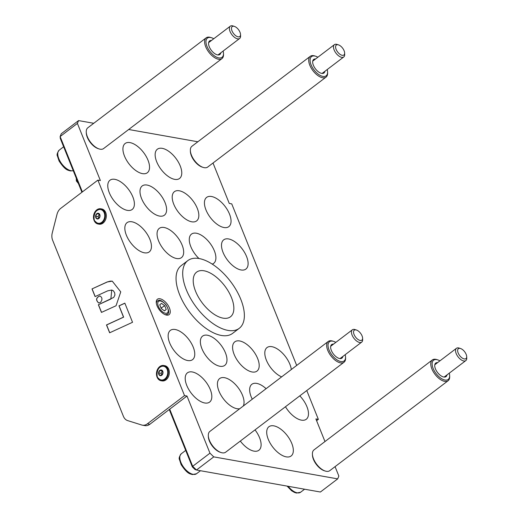 <?xml version="1.0" encoding="UTF-8"?>
<svg xmlns="http://www.w3.org/2000/svg" width="519" height="519" viewBox="0 0 519 519"><rect width="100%" height="100%" fill="white"/><g stroke="black" fill="none" stroke-linecap="round" stroke-linejoin="round"><path stroke-width="0.78" d="M344.013 362.243L225.668 452.192A13.046 6.559 -127.2 0 1 221.152 452.562A13.046 6.559 -127.2 0 1 209.41 440.32A13.046 6.559 -127.2 0 1 208.314 435.675A13.046 6.559 -127.2 0 1 209.877 431.419L328.229 341.47A13.046 6.559 52.8 0 0 327.755 350.37A13.046 6.559 52.8 0 0 344.013 362.243A13.046 6.559 52.8 0 0 345.583 357.993L345.544 357.033A12.08 6.079 -127.2 0 1 338.057 360.504A12.08 6.079 -127.2 0 1 328.306 347.672A12.08 6.079 -127.2 0 1 333.659 341.392A12.08 6.079 -127.2 0 1 335.825 342.371M221.152 452.562L220.238 452.27A12.08 6.079 -127.2 0 1 208.346 436.635L208.314 435.675M333.659 341.392L332.744 341.1A13.046 6.559 52.8 0 0 328.229 341.47M345.18 354.678A12.08 6.079 -127.2 0 1 345.544 357.033M333.529 344.116A8.505 4.275 52.8 0 0 331.641 344.584A8.505 4.275 52.8 0 0 331.33 350.383A8.505 4.275 52.8 0 0 341.93 358.123A8.505 4.275 52.8 0 0 342.884 356.43M221.957 58.608L103.605 148.564A13.046 6.559 -127.2 0 1 99.09 148.934A13.046 6.559 -127.2 0 1 87.348 136.692A13.046 6.559 -127.2 0 1 86.251 132.04A13.046 6.559 -127.2 0 1 87.821 127.791L206.166 37.842A13.046 6.559 52.8 0 0 205.699 46.742A13.046 6.559 52.8 0 0 221.957 58.608A13.046 6.559 52.8 0 0 223.52 54.359L223.481 53.399A12.08 6.079 -127.2 0 1 216.001 56.876A12.08 6.079 -127.2 0 1 206.244 44.037A12.08 6.079 -127.2 0 1 211.596 37.757A12.08 6.079 -127.2 0 1 213.763 38.743M99.09 148.934L98.175 148.642A12.08 6.079 -127.2 0 1 86.29 133L86.251 132.04M211.596 37.757L210.682 37.472A13.046 6.559 52.8 0 0 206.166 37.842M223.118 51.05A12.08 6.079 -127.2 0 1 223.481 53.399M211.467 40.488A8.505 4.275 52.8 0 0 209.579 40.949A8.505 4.275 52.8 0 0 209.274 46.749A8.505 4.275 52.8 0 0 219.874 54.489A8.505 4.275 52.8 0 0 220.822 52.795M448.111 380.725L329.766 470.675A13.046 6.559 -127.2 0 1 325.251 471.044A13.046 6.559 -127.2 0 1 313.508 458.809A13.046 6.559 -127.2 0 1 312.412 454.157A13.046 6.559 -127.2 0 1 313.976 449.908L432.327 359.952A13.046 6.559 52.8 0 0 431.853 368.853A13.046 6.559 52.8 0 0 448.111 380.725A13.046 6.559 52.8 0 0 449.681 376.476L449.642 375.516A12.08 6.079 -127.2 0 1 442.162 378.993A12.08 6.079 -127.2 0 1 432.405 366.154A12.08 6.079 -127.2 0 1 437.757 359.875A12.08 6.079 -127.2 0 1 439.924 360.854M325.251 471.044L324.336 470.759A12.08 6.079 -127.2 0 1 312.451 455.118L312.412 454.157M437.757 359.875L436.842 359.583A13.046 6.559 52.8 0 0 432.327 359.952M449.279 373.167A12.08 6.079 -127.2 0 1 449.642 375.516M437.627 362.606A8.505 4.275 52.8 0 0 435.739 363.066A8.505 4.275 52.8 0 0 435.435 368.866A8.505 4.275 52.8 0 0 446.029 376.606A8.505 4.275 52.8 0 0 446.982 374.913M326.055 77.097L207.704 167.047A13.046 6.559 -127.2 0 1 203.189 167.416A13.046 6.559 -127.2 0 1 191.446 155.175A13.046 6.559 -127.2 0 1 190.356 150.523A13.046 6.559 -127.2 0 1 191.92 146.274L310.265 56.324A13.046 6.559 52.8 0 0 309.798 65.225A13.046 6.559 52.8 0 0 326.055 77.097A13.046 6.559 52.8 0 0 327.619 72.842L327.586 71.882A12.08 6.079 -127.2 0 1 320.1 75.359A12.08 6.079 -127.2 0 1 310.349 62.527A12.08 6.079 -127.2 0 1 315.695 56.247A12.08 6.079 -127.2 0 1 317.868 57.226M203.189 167.416L202.274 167.124A12.08 6.079 -127.2 0 1 190.389 151.483L190.356 150.523M315.695 56.247L314.78 55.955A13.046 6.559 52.8 0 0 310.265 56.324M327.223 69.533A12.08 6.079 -127.2 0 1 327.586 71.882M315.565 58.971A8.505 4.275 52.8 0 0 313.684 59.432A8.505 4.275 52.8 0 0 313.372 65.238A8.505 4.275 52.8 0 0 323.973 72.971A8.505 4.275 52.8 0 0 324.92 71.278M234.387 26.398L232.979 25.95A7.733 3.886 52.8 0 0 230.306 26.171A7.733 3.886 52.8 0 0 230.027 31.445A7.733 3.886 52.8 0 0 239.661 38.477A7.733 3.886 52.8 0 0 240.589 35.96L240.531 34.488A6.247 3.14 -127.2 0 1 237.177 36.538A6.247 3.14 -127.2 0 1 231.993 30.835A6.247 3.14 -127.2 0 1 234.387 26.398A6.247 3.14 -127.2 0 1 240.531 34.488M460.541 348.515L459.14 348.067A7.733 3.886 52.8 0 0 456.461 348.288A7.733 3.886 52.8 0 0 456.182 353.562A7.733 3.886 52.8 0 0 465.822 360.595A7.733 3.886 52.8 0 0 466.75 358.078L466.691 356.605A6.247 3.14 -127.2 0 1 463.337 358.648A6.247 3.14 -127.2 0 1 458.154 352.952A6.247 3.14 -127.2 0 1 460.541 348.515A6.247 3.14 -127.2 0 1 466.691 356.605M338.485 44.881L337.078 44.433A7.733 3.886 52.8 0 0 334.405 44.653A7.733 3.886 52.8 0 0 334.126 49.928A7.733 3.886 52.8 0 0 343.76 56.96A7.733 3.886 52.8 0 0 344.687 54.443L344.635 52.97A6.247 3.14 -127.2 0 1 341.275 55.02A6.247 3.14 -127.2 0 1 336.098 49.324A6.247 3.14 -127.2 0 1 338.485 44.881A6.247 3.14 -127.2 0 1 344.635 52.97M356.443 330.026L355.041 329.584A7.733 3.886 52.8 0 0 352.362 329.799A7.733 3.886 52.8 0 0 352.083 335.073A7.733 3.886 52.8 0 0 361.717 342.112A7.733 3.886 52.8 0 0 362.645 339.588L362.593 338.116A6.247 3.14 -127.2 0 1 359.232 340.166A6.247 3.14 -127.2 0 1 354.055 334.47A6.247 3.14 -127.2 0 1 356.443 330.026A6.247 3.14 -127.2 0 1 362.593 338.116M98.986 213.672L99.933 216.027L98.746 218.467L96.605 218.551L95.658 216.196L96.852 213.757L98.986 213.672M96.852 213.757L99.187 214.172M95.658 216.196L98.136 216.637L99.259 214.347M98.818 218.317L98.136 216.637M96.781 209.871A7.733 5.865 -79.9 0 0 93.517 217.999A7.733 5.865 -79.9 0 0 98.059 224.007A7.733 5.865 -79.9 0 0 105.182 217.422A7.733 5.865 -79.9 0 0 100.757 208.787A7.733 5.865 -79.9 0 0 96.781 209.871M100.757 208.787L101.75 208.962A7.733 5.865 100.1 0 1 106.174 217.597A7.733 5.865 100.1 0 1 99.045 224.189L98.059 224.007M97.384 210.286L96.975 210.571C93.576 212.667 93.264 220.945 95.399 221.438A6.955 5.281 -79.9 0 0 102.47 221.658A6.955 5.281 -79.9 0 0 104.092 212.518A6.955 5.281 -79.9 0 0 97.384 210.286A6.955 5.281 -79.9 0 0 97.047 210.519M161.98 370.384L162.927 372.739L161.74 375.179L159.605 375.269L158.658 372.908L159.846 370.469L161.98 370.384M159.846 370.469L162.181 370.884M158.658 372.908L161.137 373.349L162.252 371.059M161.811 375.036L161.137 373.349M159.781 366.583A7.733 5.865 -79.9 0 0 156.511 374.712A7.733 5.865 -79.9 0 0 161.052 380.725A7.733 5.865 -79.9 0 0 168.182 374.134A7.733 5.865 -79.9 0 0 163.757 365.499A7.733 5.865 -79.9 0 0 159.781 366.583M163.757 365.499L164.75 365.674A7.733 5.865 100.1 0 1 169.175 374.316A7.733 5.865 100.1 0 1 162.045 380.901L161.052 380.725M160.377 366.998L159.975 367.283C156.576 369.379 156.264 377.657 158.399 378.156A6.955 5.281 -79.9 0 0 165.464 378.37A6.955 5.281 -79.9 0 0 167.092 369.23A6.955 5.281 -79.9 0 0 160.377 366.998A6.955 5.281 -79.9 0 0 160.04 367.231M164.711 305.691L166.229 309.46L164.51 310.9L161.273 308.578L159.755 304.809L161.48 303.362L164.711 305.691L161.072 308.085M161.474 308.721L161.39 308.215M164.419 310.836L166.229 309.46M255.024 429.881A18.36 9.238 -127.2 0 1 258.903 450.252A18.36 9.238 -127.2 0 1 254.031 451.141A18.36 9.238 -127.2 0 1 240.316 441.053M299.794 395.854A18.36 9.238 -127.2 0 1 306.288 419.248A18.36 9.238 -127.2 0 1 301.409 420.143A18.36 9.238 -127.2 0 1 285.476 406.734M252.266 399.202A18.36 9.238 -127.2 0 1 251.845 384.294A18.36 9.238 -127.2 0 1 266.098 388.692M239.739 408.725A18.36 9.238 -127.2 0 1 236.969 408.7A18.36 9.238 -127.2 0 1 220.867 394.998A18.36 9.238 -127.2 0 1 219.628 378.572A18.36 9.238 -127.2 0 1 236.683 385.87A18.36 9.238 -127.2 0 1 243.288 406.027M187.683 360.536A18.36 9.238 -127.2 0 1 171.581 346.835A18.36 9.238 -127.2 0 1 170.342 330.408A18.36 9.238 -127.2 0 1 188.806 339.439A18.36 9.238 -127.2 0 1 192.562 359.641A18.36 9.238 -127.2 0 1 187.683 360.536M219.907 366.258A18.36 9.238 -127.2 0 1 203.805 352.55A18.36 9.238 -127.2 0 1 202.566 336.13A18.36 9.238 -127.2 0 1 221.023 345.161A18.36 9.238 -127.2 0 1 224.779 365.363A18.36 9.238 -127.2 0 1 219.907 366.258M204.746 402.978A18.36 9.238 -127.2 0 1 188.644 389.276A18.36 9.238 -127.2 0 1 187.404 372.856A18.36 9.238 -127.2 0 1 205.868 381.88A18.36 9.238 -127.2 0 1 209.624 402.089A18.36 9.238 -127.2 0 1 204.746 402.978M252.13 371.98A18.36 9.238 -127.2 0 1 236.028 358.272A18.36 9.238 -127.2 0 1 234.783 341.852A18.36 9.238 -127.2 0 1 253.246 350.883A18.36 9.238 -127.2 0 1 257.002 371.085A18.36 9.238 -127.2 0 1 252.13 371.98M281.648 376.878A18.36 9.238 -127.2 0 1 267.33 362.288A18.36 9.238 -127.2 0 1 267.006 347.574A18.36 9.238 -127.2 0 1 281.097 351.824A18.36 9.238 -127.2 0 1 291.321 369.522M286.254 456.863A18.36 9.238 -127.2 0 1 270.146 443.161A18.36 9.238 -127.2 0 1 268.907 426.741A18.36 9.238 -127.2 0 1 287.37 435.765A18.36 9.238 -127.2 0 1 291.127 455.974A18.36 9.238 -127.2 0 1 286.254 456.863M335.066 466.646L338.849 476.059L337.681 478.881L320.398 492.018L196.467 470.013L192.679 466.309L169.707 409.173L186.996 396.036L184.517 395.595L147.377 423.822A9.66 7.331 100.1 0 1 142.407 425.178A9.66 7.331 100.1 0 1 141.719 425.009L127.674 420.611A9.66 7.331 100.1 0 1 123.405 416.316L52.627 240.245A9.66 7.331 100.1 0 1 52.25 232.999L57.019 214.308A9.66 7.331 100.1 0 1 60.755 208.346L97.896 180.119L184.517 395.595M196.467 470.013L213.757 456.876L209.961 453.171L192.679 466.309L192.315 466.866L194.995 469.487L196.467 470.013M324.978 441.546L315.883 418.924L318.361 419.358L306.774 390.548M296.686 365.447L231.74 203.883L229.262 203.442L213.011 163.018M197.843 141.771L128.693 129.497M93.738 123.288L78.57 120.596L61.287 133.733L60.12 136.562L77.402 123.418L78.57 120.596M77.402 123.418L100.375 180.554L97.896 180.119M186.996 396.036L209.961 453.171M213.757 456.876L337.681 478.881M239.265 328.313L232.616 333.367A42.519 21.389 -127.2 0 1 181.261 298.412A42.519 21.389 -127.2 0 1 181.163 265.67L187.813 260.616A42.519 21.389 -127.2 0 1 230.566 281.525A42.519 21.389 -127.2 0 1 239.265 328.313A42.519 21.389 -127.2 0 1 187.91 293.365A42.519 21.389 -127.2 0 1 187.813 260.616M166.541 315.091A9.66 4.859 -127.2 0 1 158.068 307.884A9.66 4.859 -127.2 0 1 157.413 299.236A9.66 4.859 -127.2 0 1 167.131 303.991A9.66 4.859 -127.2 0 1 169.11 314.624A9.66 4.859 -127.2 0 1 166.541 315.091M162.226 148.337A18.36 9.238 -127.2 0 1 178.328 162.038A18.36 9.238 -127.2 0 1 179.568 178.458A18.36 9.238 -127.2 0 1 161.104 169.434A18.36 9.238 -127.2 0 1 157.348 149.225A18.36 9.238 -127.2 0 1 162.226 148.337M130.003 142.615A18.36 9.238 -127.2 0 1 146.105 156.316A18.36 9.238 -127.2 0 1 147.344 172.736A18.36 9.238 -127.2 0 1 128.887 163.712A18.36 9.238 -127.2 0 1 125.131 143.504A18.36 9.238 -127.2 0 1 130.003 142.615M211.505 196.5A18.36 9.238 -127.2 0 1 227.607 210.201A18.36 9.238 -127.2 0 1 228.853 226.621A18.36 9.238 -127.2 0 1 210.39 217.597A18.36 9.238 -127.2 0 1 206.633 197.389A18.36 9.238 -127.2 0 1 211.505 196.5M179.289 190.778A18.36 9.238 -127.2 0 1 195.391 204.48A18.36 9.238 -127.2 0 1 196.63 220.906A18.36 9.238 -127.2 0 1 178.166 211.875A18.36 9.238 -127.2 0 1 174.41 191.667A18.36 9.238 -127.2 0 1 179.289 190.778M147.065 185.056A18.36 9.238 -127.2 0 1 163.167 198.758A18.36 9.238 -127.2 0 1 164.406 215.184A18.36 9.238 -127.2 0 1 145.949 206.153A18.36 9.238 -127.2 0 1 142.193 185.951A18.36 9.238 -127.2 0 1 147.065 185.056M131.904 221.782A18.36 9.238 -127.2 0 1 148.006 235.483A18.36 9.238 -127.2 0 1 149.251 251.903A18.36 9.238 -127.2 0 1 130.788 242.873A18.36 9.238 -127.2 0 1 127.032 222.67A18.36 9.238 -127.2 0 1 131.904 221.782M164.127 227.497A18.36 9.238 -127.2 0 1 180.229 241.205A18.36 9.238 -127.2 0 1 181.468 257.625A18.36 9.238 -127.2 0 1 163.011 248.595A18.36 9.238 -127.2 0 1 159.249 228.392A18.36 9.238 -127.2 0 1 164.127 227.497M114.842 179.334A18.36 9.238 -127.2 0 1 130.944 193.036A18.36 9.238 -127.2 0 1 132.189 209.462A18.36 9.238 -127.2 0 1 113.726 200.431A18.36 9.238 -127.2 0 1 109.97 180.229A18.36 9.238 -127.2 0 1 114.842 179.334M198.991 258.533A18.36 9.238 -127.2 0 1 191.472 234.114A18.36 9.238 -127.2 0 1 196.351 233.219A18.36 9.238 -127.2 0 1 212.453 246.927A18.36 9.238 -127.2 0 1 213.692 263.347A18.36 9.238 -127.2 0 1 212.2 264.106M228.568 238.941A18.36 9.238 -127.2 0 1 244.67 252.643A18.36 9.238 -127.2 0 1 245.915 269.069A18.36 9.238 -127.2 0 1 227.452 260.038A18.36 9.238 -127.2 0 1 223.695 239.836A18.36 9.238 -127.2 0 1 228.568 238.941M82.372 191.913L60.12 136.562L60.301 138.469L81.924 192.257M169.259 409.517L192.315 466.866M316.596 420.701L318.361 419.358M95.094 296.596L92.006 288.914L107.141 281.979L112.273 281.162L120.758 291.892L116.055 305.749L101.458 312.419L98.37 304.744L110.878 299.015L111.728 290.037L107.673 290.854L95.094 296.596M100.439 302.46L98.597 302.96C95.561 300.001 95.983 297.647 99.849 295.908C102.412 297.445 102.613 299.632 100.439 302.46M132.54 322.293L109.645 332.789L106.486 324.939L123.516 317.122L118.974 305.84L124.845 303.154L132.54 322.293M142.407 425.178L144.885 425.612A9.66 7.331 -79.9 0 0 149.855 424.263L169.707 409.173M109.743 332.75L106.609 324.959L123.639 317.148L119.098 305.86L124.871 303.219M98.662 302.973C95.704 300.021 96.119 297.672 99.908 295.921M98.37 304.744L113.739 297.4L114.933 295.064L114.673 292.794L113.311 290.711L111.786 290.05M101.555 312.373L98.493 304.763M107.141 281.979L110.359 281.123L112.331 281.175M92.006 288.914L107.271 282.005M95.191 296.55L92.129 288.94M196.649 293.741A28.02 14.097 -127.2 0 1 196.578 272.157A28.02 14.097 -127.2 0 1 224.759 285.937A28.02 14.097 -127.2 0 1 230.494 316.772A28.02 14.097 -127.2 0 1 196.649 293.741M73.25 170.686A12.56 6.319 -127.2 0 1 71.122 170.719A12.56 6.319 -127.2 0 1 60.107 161.344A12.56 6.319 -127.2 0 1 59.257 150.108C57.259 152.794 56.649 154.766 57.421 156.031L59.075 161C65.615 170.92 68.158 170.076 70.325 170.933L73.276 170.745M287.072 486.102L291.613 490.753L294.468 492.427L296.485 493.05L300.618 492.226A12.56 6.319 -127.2 0 1 297.283 492.836A12.56 6.319 -127.2 0 1 288.181 486.297M193.185 474.347A12.56 6.319 -127.2 0 1 182.163 464.972A12.56 6.319 -127.2 0 1 181.313 453.736C179.321 456.422 178.711 458.4 179.477 459.659L181.131 464.628C187.677 474.554 190.22 473.704 192.387 474.567L196.519 473.737A12.56 6.319 -127.2 0 1 193.185 474.347M96.813 213.666A2.9 2.199 -79.9 0 0 96.56 218.648A2.9 2.199 -79.9 0 0 100.018 216.021A2.9 2.199 -79.9 0 0 96.813 213.666M159.813 370.378A2.9 2.199 -79.9 0 0 159.56 375.36A2.9 2.199 -79.9 0 0 163.011 372.739A2.9 2.199 -79.9 0 0 159.813 370.378M164.757 314.495A8.213 4.133 52.8 0 0 165.12 314.579A8.213 4.133 52.8 0 0 167.3 314.177C169.505 313.307 169.071 310.193 165.996 304.841C162.071 300.501 159.19 299.255 157.361 301.098A8.213 4.133 52.8 0 0 156.368 303.466M165.457 313.255A7.247 3.646 -127.2 0 1 157.737 303.356A7.247 3.646 -127.2 0 1 165.788 304.789A7.247 3.646 -127.2 0 1 165.457 313.255M77.422 181.053A3.867 1.946 -127.2 0 1 76.877 179.996A3.867 1.946 -127.2 0 1 76.591 178.99M149.855 424.263L147.377 423.822M217.986 54.956L239.661 38.477M208.632 42.642L230.306 26.171M59.257 150.108L63.642 146.773M444.141 377.066L465.822 360.595M434.786 364.76L456.461 348.288M300.618 492.226L304.582 489.209M322.085 73.439L343.76 56.96M312.73 61.125L334.405 44.653M340.042 358.584L361.717 342.112M330.687 346.277L352.362 329.799M196.519 473.737L200.483 470.727M181.313 453.736L185.698 450.408M157.361 301.098L156.251 301.941M167.3 314.177L166.19 315.02M76.293 178.251L76.325 180.936L78.382 183.454"/></g></svg>
